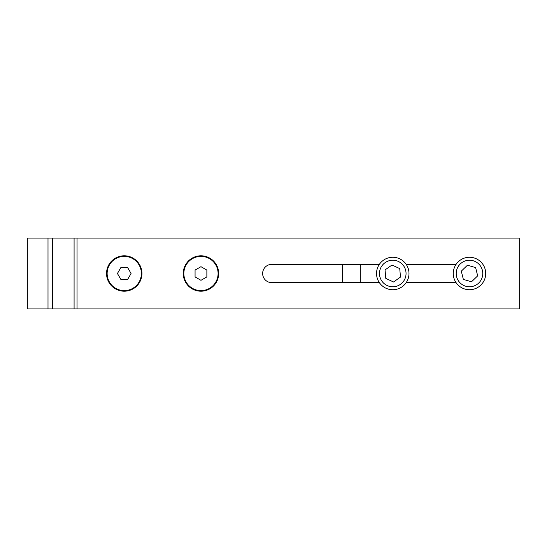 <?xml version="1.0" encoding="UTF-8"?>
<svg xmlns="http://www.w3.org/2000/svg" width="547" height="547" viewBox="0 0 547 547"><rect width="100%" height="100%" fill="white"/><g stroke="black" fill="none" stroke-linecap="round" stroke-linejoin="round"><path stroke-width="0.82" d="M77.038 308.911L27.35 308.911L27.35 238.089L519.65 238.089L519.65 308.911L77.038 308.911L77.038 238.089M48.006 308.911L48.006 238.089M52.43 308.911L52.43 238.089M74.084 308.911L74.084 238.089M124.251 291.202A17.702 17.702 0 0 0 139.581 264.645A17.702 17.702 0 0 0 108.915 264.645A17.702 17.702 0 0 0 124.251 291.202M200.968 291.202A17.702 17.702 0 0 0 216.297 264.645A17.702 17.702 0 0 0 185.638 264.645A17.702 17.702 0 0 0 200.968 291.202M379.365 264.351L271.784 264.351A9.149 9.149 0 0 0 262.642 273.5A9.149 9.149 0 0 0 271.784 282.649L379.365 282.649M406.175 282.649L456.082 282.649M456.082 264.351L406.175 264.351M342.607 282.649L342.607 264.351M360.309 264.351L360.309 282.649M127.656 279.401L131.061 273.5L127.656 267.599L120.839 267.599L117.434 273.5L120.839 279.401L127.656 279.401M141.365 273.5A17.114 17.114 0 0 1 115.69 288.324A17.114 17.114 0 0 1 115.69 258.676A17.114 17.114 0 0 1 141.365 273.5M195.067 276.905L200.968 280.317L206.869 276.905L206.869 270.095L200.968 266.683L195.067 270.095L195.067 276.905M200.968 290.614A17.114 17.114 0 0 1 186.144 264.939A17.114 17.114 0 0 1 215.792 264.939A17.114 17.114 0 0 1 200.968 290.614M400.493 277.083L399.734 268.598L392.008 265.015L385.04 269.917L385.799 278.402L393.525 281.985L400.493 277.083M406.045 264.16A16.232 16.232 0 0 1 394.216 289.664A16.232 16.232 0 0 1 378.045 266.669A16.232 16.232 0 0 1 406.045 264.16A16.232 16.232 0 0 1 394.216 289.664A16.232 16.232 0 0 1 378.045 266.669A16.232 16.232 0 0 1 406.045 264.16M471.541 281.767L477.675 275.852L475.616 267.586L467.432 265.233L461.299 271.148L463.357 279.414L471.541 281.767M485.086 277.979A16.232 16.232 0 0 1 457.812 284.768A16.232 16.232 0 0 1 465.565 257.753A16.232 16.232 0 0 1 485.086 277.979A16.232 16.232 0 0 1 457.812 284.768A16.232 16.232 0 0 1 465.565 257.753A16.232 16.232 0 0 1 485.086 277.979M403.631 265.863A13.278 13.278 0 0 1 393.949 286.724A13.278 13.278 0 0 1 380.719 267.914A13.278 13.278 0 0 1 403.631 265.863M482.249 277.165A13.278 13.278 0 0 1 459.931 282.717A13.278 13.278 0 0 1 466.276 260.618A13.278 13.278 0 0 1 482.249 277.165"/></g></svg>

